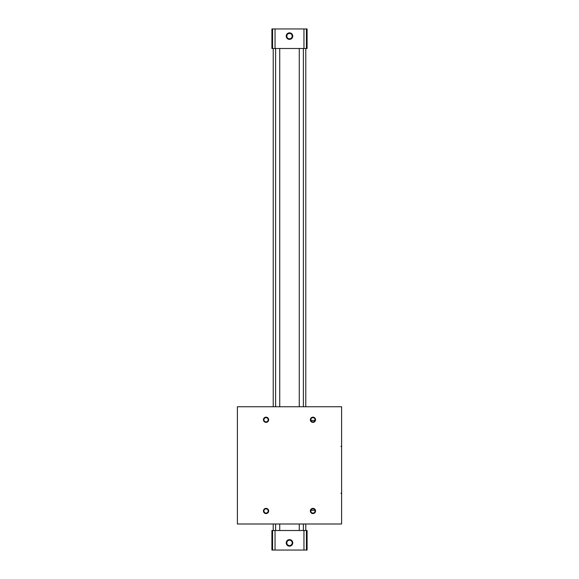 <?xml version="1.0" encoding="UTF-8"?>
<svg xmlns="http://www.w3.org/2000/svg" width="579" height="579" viewBox="0 0 579 579"><rect width="100%" height="100%" fill="white"/><g stroke="black" fill="none" stroke-linecap="round" stroke-linejoin="round"><path stroke-width="0.87" d="M306.429 550.05L306.429 530.509L307.087 530.509L307.087 550.05L303.961 550.05L303.961 530.509L299.271 530.509L299.271 523.995M299.271 406.748L299.271 48.491L271.913 48.491L271.913 28.95L272.571 28.95L272.571 48.491M299.271 530.509L279.729 530.509L279.729 523.995M279.729 406.748L279.729 48.491M303.374 406.748L303.374 48.491L299.271 48.491M303.374 530.509L303.374 523.995M273.216 530.509L273.216 523.995M273.216 406.748L273.216 48.491M305.784 530.509L305.784 523.995M305.784 406.748L305.784 48.491M306.429 48.491L306.429 28.95L307.087 28.95L307.087 48.491L303.374 48.491M306.429 28.95L275.039 28.95L275.039 48.491M275.039 28.95L272.571 28.95M289.5 32.858A3.257 3.257 0 0 1 292.323 37.744A3.257 3.257 0 0 1 286.677 37.744A3.257 3.257 0 0 1 289.5 32.858M303.961 28.95L303.961 48.491M303.961 550.05L271.913 550.05L271.913 530.509L275.626 530.509L275.626 523.995M272.571 550.05L272.571 530.509M275.039 550.05L275.039 530.509M289.5 539.628A3.257 3.257 0 0 1 292.323 544.513A3.257 3.257 0 0 1 286.677 544.513A3.257 3.257 0 0 1 289.5 539.628M306.429 530.509L303.961 530.509M289.5 540.193A2.692 2.692 0 0 1 291.83 544.231A2.692 2.692 0 0 1 287.17 544.231A2.692 2.692 0 0 1 289.5 540.193M289.5 33.423A2.692 2.692 0 0 1 291.83 37.461A2.692 2.692 0 0 1 287.17 37.461A2.692 2.692 0 0 1 289.5 33.423M279.729 530.509L275.626 530.509M275.626 406.748L275.626 48.491M237.39 523.995L237.39 406.748L341.61 406.748L341.61 523.995L237.39 523.995M312.95 508.362A2.606 2.606 0 0 1 315.208 512.27A2.606 2.606 0 0 1 310.691 512.27A2.606 2.606 0 0 1 312.95 508.362M266.05 417.169A2.606 2.606 0 0 1 268.309 421.078A2.606 2.606 0 0 1 263.792 421.078A2.606 2.606 0 0 1 266.05 417.169M312.95 417.169A2.606 2.606 0 0 1 315.208 421.078A2.606 2.606 0 0 1 310.691 421.078A2.606 2.606 0 0 1 312.95 417.169M266.05 508.362A2.606 2.606 0 0 1 268.309 512.27A2.606 2.606 0 0 1 263.792 512.27A2.606 2.606 0 0 1 266.05 508.362M266.05 508.854A2.113 2.113 0 0 1 267.882 512.024A2.113 2.113 0 0 1 264.219 512.024A2.113 2.113 0 0 1 266.05 508.854M312.95 417.662A2.113 2.113 0 0 1 314.781 420.832A2.113 2.113 0 0 1 311.118 420.832A2.113 2.113 0 0 1 312.95 417.662M266.05 417.662A2.113 2.113 0 0 1 267.882 420.832A2.113 2.113 0 0 1 264.219 420.832A2.113 2.113 0 0 1 266.05 417.662M312.95 508.854A2.113 2.113 0 0 1 314.781 512.024A2.113 2.113 0 0 1 311.118 512.024A2.113 2.113 0 0 1 312.95 508.854M314.962 420.426L310.937 420.426M310.937 510.316L314.962 510.316M340.959 446.481L341.61 445.83L340.959 446.481M340.959 493.38L341.61 492.729"/></g></svg>
